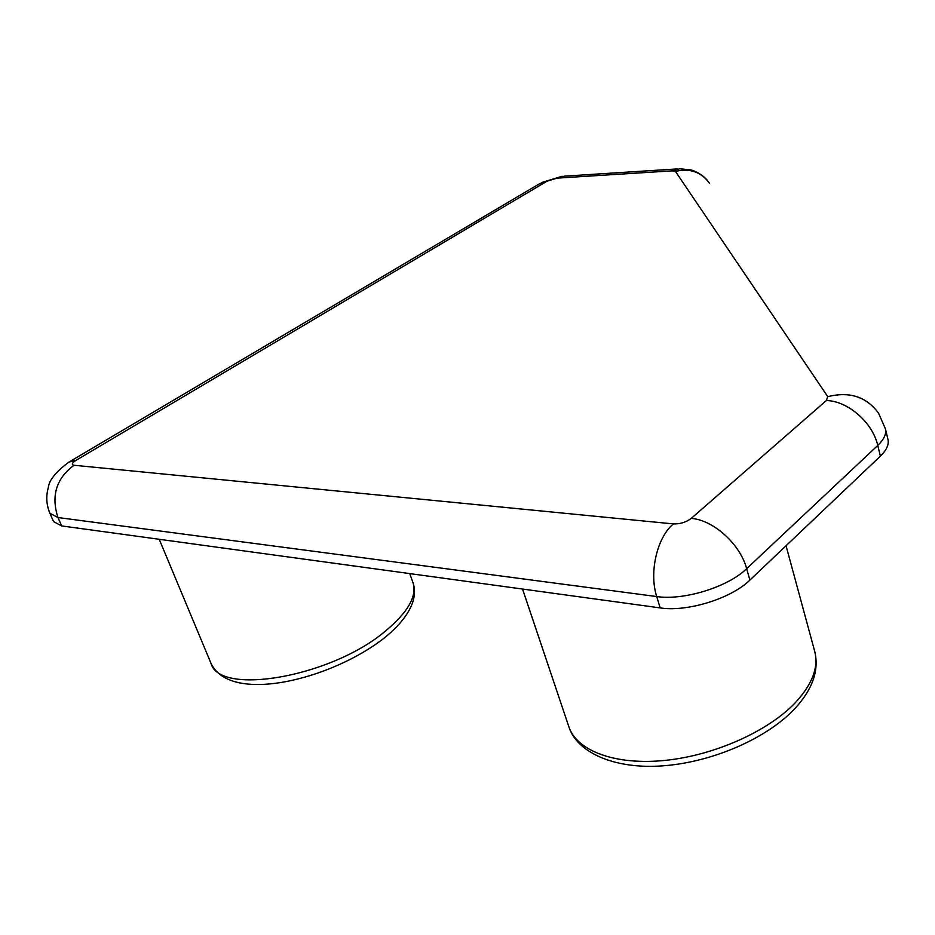 <?xml version="1.0" encoding="UTF-8"?>
<svg xmlns="http://www.w3.org/2000/svg" width="935" height="935" viewBox="0 0 935 935"><rect width="100%" height="100%" fill="white"/><g stroke="black" fill="none" stroke-linecap="round" stroke-linejoin="round"><path stroke-width="1.4" d="M880.384 456.14L877.766 445.446C884.007 439.462 886.555 433.933 885.422 428.873L887.969 439.427C889.115 444.546 886.59 450.109 880.384 456.14L749.882 580.097C731.322 598.529 687.318 612.18 660.168 607.902L61.652 525.926L53.564 521.601L49.906 513.28L57.97 517.534L61.652 525.926M384.215 632.072C407.73 612.776 417.314 596.273 412.966 582.587C415.152 588.957 414.976 595.782 412.44 603.098C408.011 614.903 398.485 626.625 383.888 638.289C331.154 679.523 230.477 704.745 210.994 663.312C219.456 696.201 330.23 677.115 384.215 632.072M796.082 701.893C812.527 683.742 818.744 666.959 814.747 651.543C819.2 670.103 812.749 688.931 795.393 708.029C767.892 737.855 713.826 761.698 664.633 765.695C615.464 769.914 577.012 752.874 568.842 726.717C576.685 750.758 615.008 765.461 664.89 760.424C714.702 755.468 769.178 730.866 796.082 701.893M546.998 181.203L557.038 178.141L672.429 170.848L675.444 171.409L827.755 396.65L826.341 400.554L691.245 518.399C686.08 522.279 680.131 524.126 673.399 523.904L74.017 465.268C71.189 464.672 71.901 462.989 76.179 460.242L546.998 181.203L539.144 183.95L70.885 460.932M660.168 607.902L656.709 596.553L57.97 517.534C50.934 495.842 56.275 478.428 74.017 465.268M826.341 400.554C847.694 400.834 872.671 422.491 877.766 445.446L746.656 568.69L749.882 580.097M709.595 183.353C701.18 171.911 689.796 167.938 675.444 171.409M827.755 396.65C849.553 391.251 866.488 396.756 878.561 413.176L885.422 428.873M677.361 168.919L564.565 176.131L557.038 178.141M672.429 170.848L679.803 168.768L690.591 169.866C691.631 169.901 700.49 172.613 707.14 180.104M691.245 518.399C713.312 519.895 740.263 544.193 746.656 568.69C728.014 587.005 683.882 600.691 656.709 596.553C648.878 572.465 657.095 537.251 673.399 523.904M49.906 513.28C46.388 504.9 45.85 496.333 48.293 487.591C49.052 480.251 55.913 471.754 68.886 462.112L76.179 460.242M814.747 651.543L786.043 545.748M412.966 582.587L409.717 573.599M210.994 663.312L159.219 539.285M568.842 726.717L522.536 589.05M562.099 176.283L541.412 182.606"/></g></svg>
